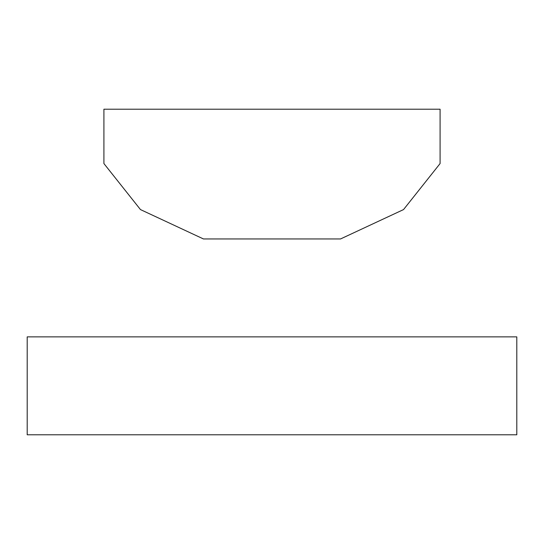 <?xml version="1.0" encoding="UTF-8"?>
<svg xmlns="http://www.w3.org/2000/svg" width="544" height="544" viewBox="0 0 544 544"><rect width="100%" height="100%" fill="white"/><g stroke="black" fill="none" stroke-linecap="round" stroke-linejoin="round"><path stroke-width="0.82" d="M340.544 238.952L403.539 209.576L440.089 163.554L440.089 109.208L103.911 109.208L103.911 163.554L140.461 209.576L203.456 238.952L340.544 238.952L403.539 209.576L440.089 163.554L440.089 109.208L103.911 109.208L103.911 163.554L140.461 209.576L203.456 238.952L340.544 238.952M27.2 336.872L27.2 434.792L27.2 336.872L516.8 336.872L516.8 434.792L516.8 336.872L27.2 336.872M516.8 434.792L27.2 434.792L516.8 434.792"/></g></svg>
